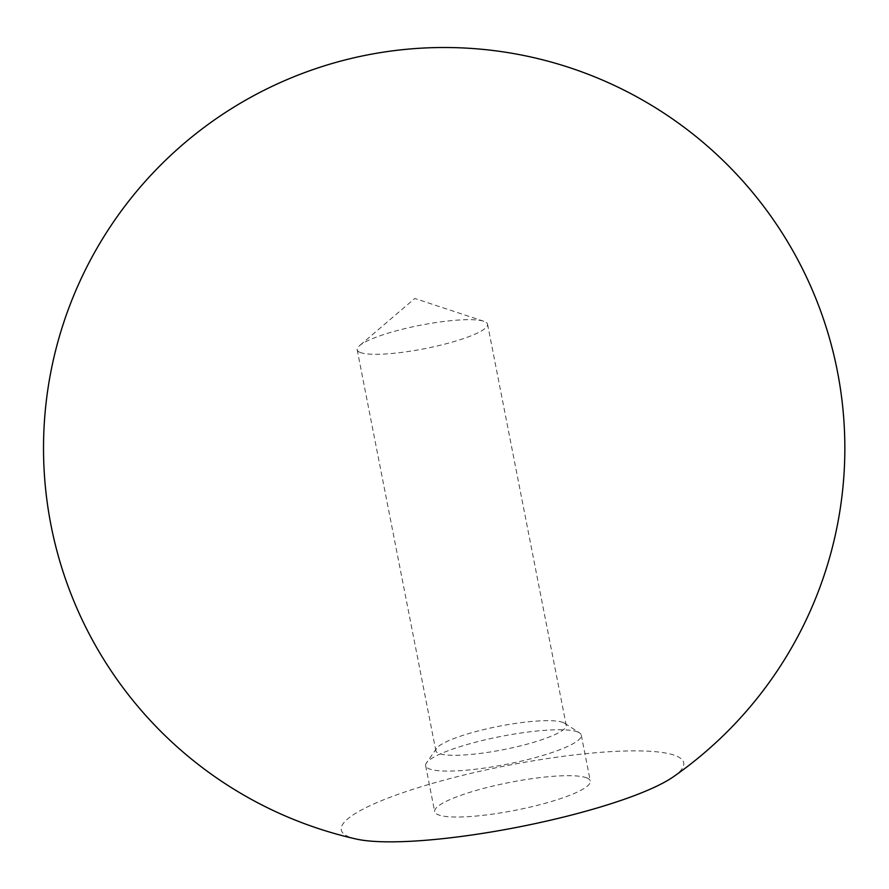 <?xml version="1.0" encoding="UTF-8"?>
<svg xmlns="http://www.w3.org/2000/svg" width="889" height="889" viewBox="0 0 889 889"><rect width="100%" height="100%" fill="white"/><g stroke="black" fill="none" stroke-linecap="round" stroke-linejoin="round"><path stroke-width="0.67" stroke-dasharray="4.45 3.33" d="M360.056 352.388A66.431 11.901 -11.1 0 0 433.254 346.877A66.431 11.901 -11.1 0 0 487.55 324.196A66.431 11.901 -11.1 0 0 484.672 321.585A66.431 11.901 -11.1 0 0 483.783 321.262A66.431 11.901 -11.1 0 0 420.075 325.307A66.431 11.901 -11.1 0 0 359.556 345.632A66.431 11.901 -11.1 0 0 357.178 349.777A66.431 11.901 -11.1 0 0 360.056 352.388M563.337 722.579A66.431 11.901 -11.1 0 0 496.073 726.835A66.431 11.901 -11.1 0 0 436.532 748.438A66.431 11.901 -11.1 0 0 435.854 750.772A66.431 11.901 -11.1 0 0 438.733 753.394A66.431 11.901 -11.1 0 0 511.931 747.871A66.431 11.901 -11.1 0 0 566.215 725.202A66.431 11.901 -11.1 0 0 564.715 723.279A66.431 11.901 -11.1 0 0 563.337 722.579M577.861 732.036A79.31 14.213 -11.1 0 0 497.551 737.114A79.31 14.213 -11.1 0 0 426.464 762.895A79.31 14.213 -11.1 0 0 425.653 765.685A79.31 14.213 -11.1 0 0 429.098 768.807A79.31 14.213 -11.1 0 0 516.476 762.229A79.31 14.213 -11.1 0 0 581.295 735.147A79.31 14.213 -11.1 0 0 579.495 732.869A79.31 14.213 -11.1 0 0 577.861 732.036M586.873 777.964A79.31 14.213 -11.1 0 0 499.485 784.554A79.31 14.213 -11.1 0 0 434.665 811.624A79.31 14.213 -11.1 0 0 438.11 814.746A79.31 14.213 -11.1 0 0 525.488 808.157A79.31 14.213 -11.1 0 0 590.307 781.087A79.31 14.213 -11.1 0 0 586.873 777.964M673.362 776.797A174.466 31.271 -11.1 0 0 676.129 755.906A174.466 31.271 -11.1 0 0 461.813 775.552A174.466 31.271 -11.1 0 0 348.844 836.816A174.466 31.271 -11.1 0 0 356.156 839.027M357.178 349.777L435.854 750.772M436.532 748.438L426.464 762.895M425.653 765.685L434.665 811.624M581.295 735.147L590.307 781.087M564.715 723.279L579.495 732.869M487.55 324.196L566.215 725.202M483.783 321.262L414.807 298.46L359.556 345.632"/><path stroke-width="1.33" d="M356.156 839.027A174.466 31.271 -11.1 0 0 518.509 827.037A174.466 31.271 -11.1 0 0 673.362 776.797A400.65 400.65 0 0 0 367.046 55.007A400.65 400.65 0 0 0 356.156 839.027"/></g></svg>
